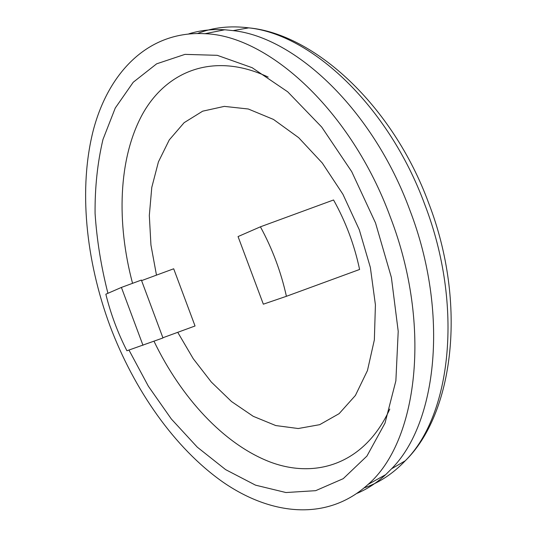 <?xml version="1.0" encoding="UTF-8"?>
<svg xmlns="http://www.w3.org/2000/svg" width="537" height="537" viewBox="0 0 537 537"><rect width="100%" height="100%" fill="white"/><g stroke="black" fill="none" stroke-linecap="round" stroke-linejoin="round"><path stroke-width="0.81" d="M357.219 493.281C367.375 488.965 376.867 482.756 385.687 474.654L391.533 468.814C436.876 423.485 449.556 313.339 409.838 210.101C372.973 109.635 295.337 37.221 233.078 30.616L224.788 29.777C212.021 29.011 200.046 30.361 188.863 33.831M204.973 33.703C148.286 30.515 108.595 72.367 93.357 130.028C78.402 188.366 85.759 260.244 109.917 325.717C134.069 389.916 174.485 447.972 222.808 482.004C270.923 515.345 327.093 521.742 368.04 484.455C417.128 442.374 432.607 326.858 390.379 217.183C351.225 110.293 268.144 35.63 204.973 33.703L224.788 29.777M128.974 350.064L148.38 386.251L171.33 418.988L197.294 447.167L225.627 469.627L255.518 485.153L285.952 492.536L315.682 490.67L343.23 478.668L366.919 456.081L385.016 423.116L395.87 380.847L398.212 331.309L391.386 277.468L375.524 222.936L351.722 171.665L321.703 127.047L287.718 91.82L252.155 67.702L217.277 55.324L184.97 54.371L156.636 63.829L133.23 82.248L115.267 108.024L102.963 139.499C97.492 162.738 94.861 187.4 95.076 213.471C96.821 239.945 101.104 266.56 107.93 293.303M153.998 341.25C181.083 397.481 223.707 444.18 270.138 462.001C316.259 479.373 365.019 463.552 389.788 409.04M132.552 283.321C116.388 222.6 118.368 158.851 142.184 114.737C166.047 71.159 213.692 51.33 268.151 77.08M156.475 275.132L150.944 245.026L149.32 215.458L151.783 187.393L158.435 161.859L169.262 139.922L184.117 122.684L202.657 111.179L224.325 106.38L248.302 109.004L273.508 119.449L298.653 137.66L322.281 163.013L342.942 194.3L359.307 229.789L370.349 267.419L375.417 304.848L374.356 339.867L367.456 370.557L355.4 395.467L339.122 413.658L319.69 424.673L298.21 428.526L275.743 425.552L253.236 416.316L231.528 401.548L211.33 382.062L193.233 358.696L177.74 332.322M260.411 226.815L333.558 199.972C345.734 221.774 354.413 244.939 359.602 269.467L286.409 296.303C281.005 271.863 272.34 248.698 260.411 226.815L238.052 236.569L263.338 304.184L286.409 296.303M141.58 280.623L173.693 268.782L195.045 325.986L162.892 337.753M105.843 294.209C110.716 313.89 117.744 332.739 126.92 350.768L162.973 337.961L141.379 280.072L121.402 287.429L105.843 294.209M121.402 287.429L142.976 345.284M197.71 33.448C213.162 27.4 230.158 25.534 248.712 27.864C311.151 34.247 388.452 105.547 424.821 204.657C464.028 306.486 450.858 415.517 405.24 460.806C392.95 473.694 379.276 482.709 364.22 487.858M233.078 30.616L248.712 27.864C313.93 33.824 392.594 104.782 428.727 203.248C467.747 304.358 453.329 413.967 405.24 460.806L391.533 468.814M368.04 484.455L385.687 474.654"/></g></svg>
